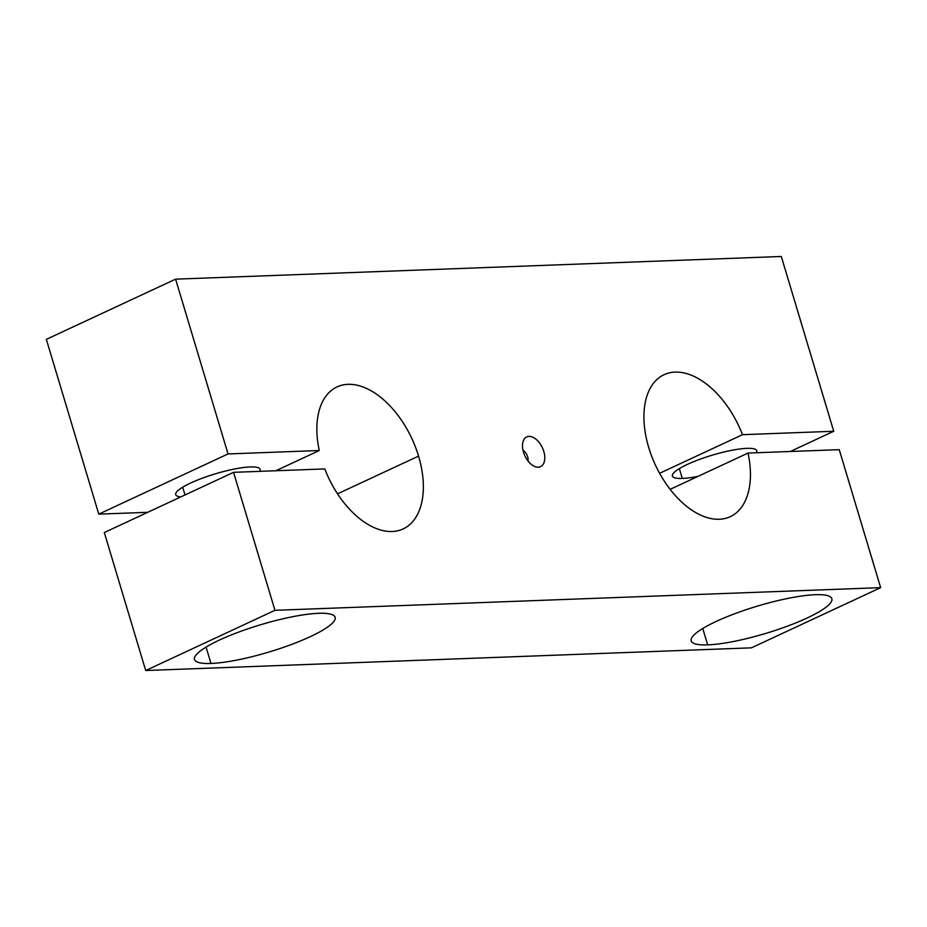 <?xml version="1.0" encoding="UTF-8"?>
<svg xmlns="http://www.w3.org/2000/svg" width="927" height="927" viewBox="0 0 927 927"><rect width="100%" height="100%" fill="white"/><g stroke="black" fill="none" stroke-linecap="round" stroke-linejoin="round"><path stroke-width="1.39" d="M324.786 468.923A78.331 46.037 65 0 0 403.175 528.923A78.331 46.037 65 0 0 418.552 456.107L337.532 493.848L418.552 456.107A78.331 46.037 -115 0 1 395.169 531.252A78.331 46.037 -115 0 1 324.786 468.923L233.546 472.33L274.948 610.314L880.65 587.648L839.248 449.665L748.019 453.071A78.331 46.037 -115 0 1 689.862 508.784A78.331 46.037 -115 0 1 652.573 384.508A78.331 46.037 -115 0 1 742.492 434.682L833.732 431.264L781.299 256.478L175.597 279.154L228.03 453.94L319.27 450.522A78.331 46.037 -115 0 1 351.101 384.357A78.331 46.037 -115 0 1 418.552 456.107A78.331 46.037 65 0 0 337.034 386.918A78.331 46.037 65 0 0 319.27 450.522L228.03 453.94L98.783 514.137L147.741 512.307L98.783 514.137L228.03 453.94L175.597 279.154L781.299 256.478L833.732 431.264L742.492 434.682L659.607 473.291L742.492 434.682A78.331 46.037 65 0 0 664.103 374.67A78.331 46.037 65 0 0 655.447 465.111A78.331 46.037 65 0 0 730.256 516.675A78.331 46.037 65 0 0 748.019 453.071L839.248 449.665L880.65 587.648L274.948 610.314L145.701 670.522L751.403 647.846L880.65 587.648L751.403 647.846L145.701 670.522L274.948 610.314L233.546 472.33L324.786 468.923M523.5 452.179A16.396 9.641 -115 0 1 534.705 438.262A16.396 9.641 -115 0 1 542.712 464.948A16.396 9.641 -115 0 1 523.5 452.179A16.396 9.641 65 0 0 536.258 466.999A16.396 9.641 65 0 0 542.376 447.729A16.396 9.641 65 0 0 523.685 440.012A16.396 9.641 65 0 0 523.5 452.179M46.35 339.352L175.597 279.154L46.35 339.352L98.783 514.137L46.35 339.352M210.985 663.465A73.43 14.276 -16.7 0 1 252.422 627.312A73.43 14.276 -16.7 0 1 331.101 624.358A73.43 14.276 -16.7 0 1 210.985 663.465A73.43 14.276 163.3 0 0 290.939 644.682A73.43 14.276 163.3 0 0 335.168 617.278A73.43 14.276 163.3 0 0 260.742 624.705A73.43 14.276 163.3 0 0 194.508 659.479A73.43 14.276 163.3 0 0 210.985 663.465L206.072 647.081L210.985 663.465M707.66 644.868A73.43 14.276 -16.7 0 1 749.097 608.715A73.43 14.276 -16.7 0 1 827.788 605.771A73.43 14.276 -16.7 0 1 707.66 644.868A73.43 14.276 163.3 0 0 787.614 626.096A73.43 14.276 163.3 0 0 831.843 598.68A73.43 14.276 163.3 0 0 757.417 606.119A73.43 14.276 163.3 0 0 691.183 640.881A73.43 14.276 163.3 0 0 707.66 644.868L702.747 628.483L707.66 644.868M670.14 489.352L748.019 453.071L670.14 489.352M790.302 451.495L833.732 431.264L790.302 451.495M682.284 478.448A44.056 8.563 -16.7 0 1 703.199 458.089A44.056 8.563 -16.7 0 1 756.362 452.758A44.056 8.563 163.3 0 0 756.803 450.742A44.056 8.563 163.3 0 0 712.133 455.203A44.056 8.563 163.3 0 0 672.399 476.061A44.056 8.563 163.3 0 0 682.284 478.448A44.056 8.563 163.3 0 0 697.95 476.397A44.056 8.563 -16.7 0 1 682.284 478.448L679.34 468.622L682.284 478.448M275.829 470.754L319.27 450.522L275.829 470.754M180.73 496.942A44.056 8.563 -16.7 0 1 210.765 475.261A44.056 8.563 -16.7 0 1 259.687 471.356A44.056 8.563 163.3 0 0 260.116 469.34A44.056 8.563 163.3 0 0 215.458 473.79A44.056 8.563 163.3 0 0 175.724 494.659A44.056 8.563 163.3 0 0 180.73 496.942M104.311 532.538L233.546 472.33L104.311 532.538L145.701 670.522L104.311 532.538M184.983 494.96L182.665 487.22L184.983 494.96M527.996 460.962A7.833 4.6 65 0 0 522.99 450.232A7.833 4.6 -115 0 1 527.996 460.962"/></g></svg>

